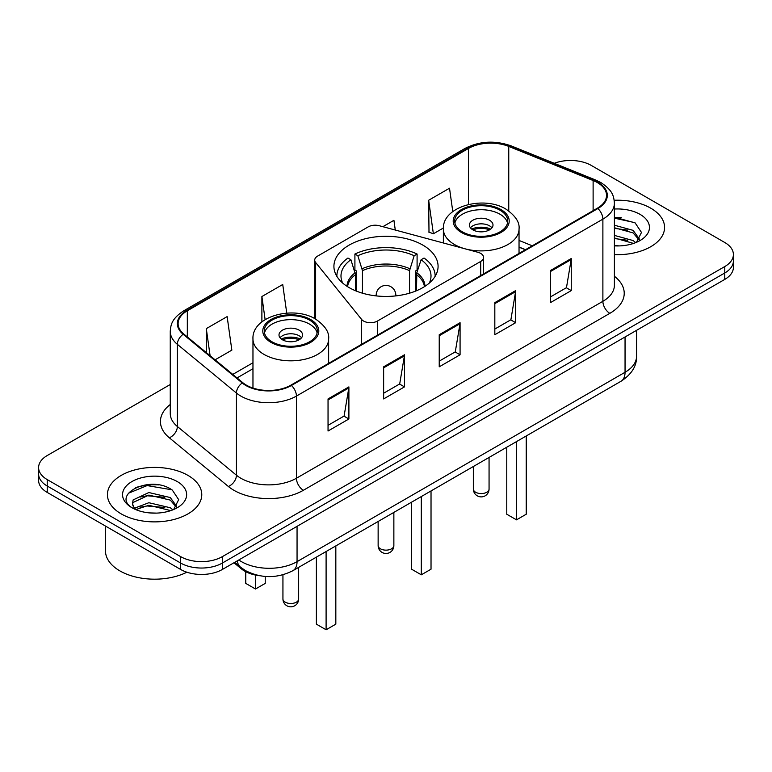 <?xml version="1.0" encoding="UTF-8"?>
<svg xmlns="http://www.w3.org/2000/svg" width="772" height="772" viewBox="0 0 772 772"><rect width="100%" height="100%" fill="white"/><g stroke="black" fill="none" stroke-linecap="round" stroke-linejoin="round"><path stroke-width="1.16" d="M480.705 253.409A9.824 5.674 0 0 0 477.907 252.28L379.332 225.742A9.824 5.674 0 0 0 368.234 226.871L317.601 256.101A9.824 5.674 0 0 0 314.725 260.116A9.824 5.674 0 0 0 315.642 262.519L361.605 319.425A9.824 5.674 0 0 0 377.46 321.036L480.705 261.438A9.824 5.674 0 0 0 483.581 257.423A9.824 5.674 0 0 0 480.705 253.409M422.834 245.1A52.081 30.069 0 0 0 366.063 238.577A52.081 30.069 0 0 0 333.919 266.359A52.081 30.069 0 0 0 349.166 287.628A52.081 30.069 0 0 0 405.937 294.142A52.081 30.069 0 0 0 438.081 266.359A52.081 30.069 0 0 0 422.834 245.1M525.385 249.761L519.035 247.194M259.595 575.719A29.481 17.023 180 0 1 241.298 568.8L233.974 562.759M158.53 484.903A39.314 22.697 0 0 0 135.525 487.643M621.335 217.704A39.314 22.697 0 0 0 614.396 217.656M170.255 384.504L47.237 455.528A29.481 17.023 0 0 0 38.6 467.562L38.6 480.406A29.481 17.023 0 0 0 47.237 492.44L180.658 569.466A29.481 17.023 0 0 0 222.355 569.466L724.763 279.406A29.481 17.023 0 0 0 733.4 267.373L733.4 260.946A29.481 17.023 0 0 1 724.763 272.989A29.481 17.023 0 0 0 733.4 260.946L733.4 254.528A29.481 17.023 0 0 0 724.763 242.495L591.342 165.459A29.481 17.023 0 0 0 554.257 163.297M38.6 467.562A29.481 17.023 0 0 0 47.237 479.605L180.658 556.631A29.481 17.023 0 0 0 222.355 556.631L222.355 563.049L724.763 272.989L222.355 563.049A29.481 17.023 0 0 1 180.658 563.049A29.481 17.023 0 0 0 222.355 563.049L222.355 569.466M47.237 479.605L47.237 486.022L180.658 563.049L47.237 486.022A29.481 17.023 0 0 1 38.6 473.989A29.481 17.023 0 0 0 47.237 486.022L47.237 492.44M650.757 208.189A47.169 27.232 0 0 0 614.194 200.276A47.169 27.232 0 0 1 650.757 208.189A47.169 27.232 0 0 1 664.576 227.45A47.169 27.232 0 0 0 650.757 208.189M187.953 475.388A47.169 27.232 0 0 0 136.547 469.482A47.169 27.232 0 0 0 107.424 494.649A47.169 27.232 0 0 0 121.243 513.901A47.169 27.232 0 0 0 172.648 519.807A47.169 27.232 0 0 0 201.772 494.649A47.169 27.232 0 0 0 187.953 475.388A47.169 27.232 0 0 0 136.547 469.482A47.169 27.232 0 0 0 107.424 494.649A47.169 27.232 0 0 0 121.243 513.901A47.169 27.232 0 0 0 172.648 519.807A47.169 27.232 0 0 0 201.772 494.649A47.169 27.232 0 0 0 187.953 475.388M597.316 182.549A31.449 18.152 180 0 1 606.531 195.393A31.449 18.152 180 0 1 597.316 208.228L290.87 385.16A31.449 18.152 180 0 1 242.871 382.738L183.804 334.025A31.449 18.152 180 0 1 178.11 323.613A31.449 18.152 180 0 1 187.326 310.778L468.488 148.446A31.449 18.152 180 0 1 508.758 146.419L593.118 180.523A31.449 18.152 180 0 1 597.316 182.549M597.875 182.231A32.231 18.615 0 0 0 593.572 180.146L509.211 146.043A32.231 18.615 0 0 0 467.928 148.127L186.766 310.46A32.231 18.615 0 0 0 183.157 334.286L242.225 382.989A32.231 18.615 0 0 0 291.42 385.479L597.875 208.546A32.231 18.615 0 0 0 597.875 182.231M328.042 398.921L328.042 431.017L348.896 418.984L348.896 386.888L328.042 398.921M328.042 425.324L344.1 416.05L348.809 387.949A7.865 4.535 -120 0 0 348.896 386.888M343.965 416.137L348.896 418.984M383.636 366.825L383.636 398.921L404.48 386.888L404.48 354.792L383.636 366.825M383.636 393.228L399.693 383.954L404.403 355.853A7.865 4.535 -120 0 0 404.48 354.792M399.549 384.041L404.48 386.888M550.417 270.538L550.417 302.634L571.261 290.6L571.261 258.504L550.417 270.538M550.417 296.94L566.474 287.666L571.174 259.566A7.865 4.535 -120 0 0 571.261 258.504M566.33 287.753L571.261 290.6M494.823 302.634L494.823 334.73L515.667 322.696L515.667 290.6L494.823 302.634M494.823 329.036L510.881 319.762L515.58 291.662A7.865 4.535 -120 0 0 515.667 290.6M510.736 319.849L515.667 322.696M439.229 334.73L439.229 366.825L460.073 354.792L460.073 322.696L439.229 334.73M439.229 361.132L455.287 351.858L459.996 323.757A7.865 4.535 -120 0 0 460.073 322.696M455.142 351.945L460.073 354.792M614.396 254.625A47.169 27.232 0 0 0 664.576 227.45A47.169 27.232 0 0 1 614.396 254.625M222.355 556.631L724.763 266.562A29.481 17.023 0 0 0 733.4 254.528M215.079 359.82L231.851 350.131L227.142 316.597L206.298 328.631L206.298 352.582M395.283 230.037L393.923 220.31L382.864 226.688M452.788 211.567L449.516 188.214L428.663 200.247L429 232.15M286.75 313.123L282.735 284.501L261.891 296.535L261.891 321.885M428.663 200.247L433.372 233.781L443.398 228.001M433.372 233.781L428.663 232.025M261.891 296.535L265.124 319.608M206.298 328.631L210.1 355.709M614.396 245.593L619.52 245.911M614.396 235.402L633.108 240.546L635.713 242.63M614.396 237.95L633.58 243.421M614.396 225.212L633.108 230.355L639.496 239.175M614.396 227.759L633.108 232.903L638.994 239.831M614.396 245.863A32.048 18.499 0 0 0 640.065 240.526A32.048 18.499 0 0 0 640.065 214.365A32.048 18.499 0 0 0 614.396 209.029M636.466 242.321L641.484 232.459L635.134 222.896L614.396 217.154M614.396 218.148L634.7 222.606M614.396 228.338L627.607 230.095M614.396 238.529L627.607 240.285M355.506 290.745L355.506 274.649L350.893 259.73A45.008 25.987 0 0 0 342.691 283.073M356.654 291.208L356.654 271.088L354.908 270.075L354.908 254.027A49.138 28.371 0 0 1 417.092 254.027L414.159 255.725A45.008 25.987 0 0 0 357.841 255.725L362.454 270.634L362.454 293.186M409.546 293.186L409.546 270.634L414.159 255.725M417.092 254.027L417.092 270.075L415.346 271.088L415.346 291.208M350.893 259.73L347.95 258.041A49.138 28.371 0 0 0 336.862 275.99A49.138 28.371 0 0 0 336.862 276.347L336.862 275.99M357.841 255.725L354.908 254.027M435.138 275.99L435.138 276.337A49.138 28.371 0 0 0 435.138 275.99A49.138 28.371 0 0 0 424.05 258.041L421.107 259.73L416.822 272.757L416.494 290.745M429.309 283.073A45.008 25.987 0 0 0 421.107 259.73M411.572 502.176L411.572 569.196L421.3 574.812L431.027 569.196L431.027 490.944M421.3 574.812L421.3 496.56M499.966 210.196A26.537 15.315 0 0 0 471.045 206.877A26.537 15.315 0 0 0 454.669 221.024A26.537 15.315 0 0 0 462.438 231.861A26.537 15.315 0 0 0 491.359 235.18A26.537 15.315 0 0 0 507.735 221.024A26.537 15.315 0 0 0 499.966 210.196M507.503 223.031A26.537 15.315 0 0 0 499.966 214.211A26.537 15.315 0 0 0 472.676 210.534A26.537 15.315 0 0 0 454.891 223.031M506.77 447.21L506.77 514.229L516.507 519.846L526.234 514.229L526.234 435.977M516.507 519.846L516.507 441.594M489.544 220.223A11.792 6.813 0 0 0 476.691 218.746A11.792 6.813 0 0 0 469.405 225.038A11.792 6.813 0 0 0 472.86 229.853A11.792 6.813 0 0 0 485.713 231.33A11.792 6.813 0 0 0 492.999 225.038A11.792 6.813 0 0 0 489.544 220.223M491.947 227.846A11.792 6.813 0 0 0 489.544 225.839A11.792 6.813 0 0 0 470.457 227.846M471.673 229.052A15.72 9.081 180 0 1 490.037 228.763L490.037 229.545M472.966 229.911A13.761 7.942 180 0 1 488.618 229.583L490.037 228.763M488.387 230.442L488.618 229.583M105.465 526.06L105.465 550.812A49.138 28.371 0 0 0 119.853 570.875A49.138 28.371 0 0 0 186.863 572.206M149.228 512.888L156.716 513.11M134.54 508.188L148.851 502.726L170.303 507.744L172.909 509.829M135.853 509.559L148.851 505.274L170.776 510.62M134.762 509.173L132.466 503.798A22.214 12.825 0 0 0 136.055 509.732M132.466 503.798L133.141 499.909L148.851 492.536L170.303 497.554L176.691 506.374M132.523 504.106L133.141 502.456L148.851 495.084L170.303 500.102L176.19 507.03M173.661 509.52L178.679 499.658L172.33 490.095C149.855 473.931 109.894 495.228 132.967 508.285L133.083 508.352M177.251 481.564A32.048 18.499 0 0 0 131.935 481.564A32.048 18.499 0 0 0 131.935 507.725A32.048 18.499 0 0 0 177.251 507.725A32.048 18.499 0 0 0 177.251 481.564M128.287 493.308L147.095 485.578L171.895 489.795M140.041 497.052L147.095 495.769L164.803 497.293M140.041 507.243L147.095 505.969L164.803 507.484M309.562 320.119A26.537 15.315 0 0 0 280.641 316.8A26.537 15.315 0 0 0 264.265 330.956A26.537 15.315 0 0 0 272.033 341.793A26.537 15.315 0 0 0 300.955 345.113A26.537 15.315 0 0 0 317.331 330.956A26.537 15.315 0 0 0 309.562 320.119M317.109 332.964A26.537 15.315 0 0 0 309.562 324.134A26.537 15.315 0 0 0 282.272 320.457A26.537 15.315 0 0 0 264.497 332.964M316.375 557.143L316.375 624.152L326.102 629.769L335.83 624.152L335.83 545.91M326.102 629.769L326.102 551.526M245.766 571.705L245.766 583.391L255.493 589.007L265.23 583.391L265.23 576.452M255.493 589.007L255.493 575.053M299.14 330.155A11.792 6.813 0 0 0 286.287 328.679A11.792 6.813 0 0 0 279.001 334.971A11.792 6.813 0 0 0 282.455 339.786A11.792 6.813 0 0 0 295.309 341.263A11.792 6.813 0 0 0 302.595 334.971A11.792 6.813 0 0 0 299.14 330.155M301.543 337.779A11.792 6.813 0 0 0 299.14 335.772A11.792 6.813 0 0 0 280.053 337.779M281.269 338.985A15.72 9.081 180 0 1 299.632 338.696L299.632 339.477M282.562 339.844A13.761 7.942 180 0 1 298.214 339.516L299.632 338.696M297.982 340.365L298.214 339.516M241.298 567.787L241.298 568.8M315.642 262.519L315.642 319.106M361.605 319.425L361.605 344.312M377.46 321.036L377.46 335.164M480.705 261.438L480.705 275.556M238.818 559.961A39.314 22.697 0 0 0 241.462 561.649A39.314 22.697 0 0 0 297.056 561.649L625.05 372.278A39.314 22.697 0 0 0 636.562 356.23C636.852 365.986 631.65 374.333 620.977 381.281L292.984 570.643A19.657 11.348 60 0 0 297.056 561.649L297.056 526.34M625.05 336.978L625.05 372.278A19.657 11.348 60 0 1 620.977 381.281M237.226 560.877A19.657 13.143 129.5 0 0 240.652 567.275L234.678 562.354M724.763 279.406L724.763 266.562M180.658 569.466L180.658 556.631M614.396 276.26A49.138 28.371 180 0 1 609.832 313.345L303.377 490.278A9.824 5.674 60 0 1 296.429 478.235L602.884 301.312A39.314 22.697 0 0 0 614.396 285.264L614.396 203.094A39.314 22.697 180 0 1 602.884 219.142A9.824 5.674 -120 0 0 597.875 208.546M303.377 490.278A49.138 28.371 180 0 1 233.887 490.278A49.138 28.371 180 0 1 228.377 486.485L169.309 437.782A49.138 28.371 180 0 1 170.255 404.489M240.835 478.235A39.314 22.697 0 0 0 296.429 478.235L296.429 396.075A39.314 22.697 180 0 1 236.435 393.044L177.357 344.331A39.314 22.697 180 0 1 170.255 331.323L170.255 413.483A39.314 22.697 0 0 0 177.357 426.501L236.435 475.205A39.314 22.697 0 0 0 240.835 478.235M614.396 203.094C613.759 196.339 613.132 190.723 600.848 182.549L595.675 180.04A9.824 4.603 112 0 0 593.572 180.146M595.675 180.04L511.315 145.937C495.035 140.176 479.586 141.015 464.966 148.446A9.824 5.674 60 0 1 467.928 148.127M186.766 310.46A9.824 5.674 -120 0 0 183.804 310.769C171.886 318.585 170.795 324.472 170.255 331.323M183.157 334.286A9.824 6.572 129.5 0 0 177.357 344.331L177.357 426.501A9.824 6.572 -50.5 0 1 169.309 437.782M511.315 145.937A9.824 4.603 112 0 0 509.211 146.043M242.225 382.989A9.824 6.572 129.5 0 0 236.435 393.044L236.435 475.205A9.824 6.572 -50.5 0 1 228.377 486.485M291.42 385.479A9.824 5.674 60 0 1 296.429 396.075L602.884 219.142L602.884 301.312A9.824 5.674 60 0 0 609.832 313.345M187.326 310.778L187.326 336.939M593.118 180.523L593.118 210.65M508.758 146.419L508.758 210.939M532.265 245.785L519.035 240.439M468.488 148.446L468.488 204.483M252.965 362.753L232.777 374.41M439.229 335.743L459.996 323.757M494.823 303.647L515.58 291.662M550.417 271.551L571.174 259.566M383.636 367.839L404.403 355.853M328.042 399.935L348.809 387.949M355.506 274.649A38.523 22.243 0 0 0 347.574 286.663M409.546 270.634A38.523 22.243 0 0 0 362.454 270.634M355.178 272.757A38.986 22.504 0 0 0 347.014 286.306M409.874 268.752A38.986 22.504 0 0 0 362.126 268.752M424.986 286.306A38.986 22.504 0 0 0 416.822 272.757M424.426 286.663A38.523 22.243 0 0 0 416.494 274.649M380.442 548.815A7.865 4.535 180 0 1 378.135 545.601A7.865 7.865 0 0 0 389.928 552.414A7.865 7.865 0 0 0 393.865 545.601A7.865 4.535 180 0 1 391.558 548.815A7.865 4.535 180 0 1 380.442 548.815M376.234 295.898A9.824 5.674 180 0 1 376.176 295.251L376.176 295.898M395.824 295.898L395.824 295.251A9.824 5.674 180 0 1 395.766 295.898M461.395 232.459A28.004 16.173 0 0 0 501.009 232.459A28.004 16.173 0 0 0 501.009 209.598A28.004 16.173 0 0 0 461.395 209.598A28.004 16.173 0 0 0 461.395 232.459M519.035 253.428L519.035 229.052A37.838 21.848 180 0 1 495.682 249.231A37.838 21.848 180 0 1 454.447 244.502A37.838 21.848 180 0 1 443.369 229.052L443.369 242.977M475.639 492.247A7.865 4.535 180 0 1 473.342 489.033A7.865 7.865 0 0 0 485.134 495.836A7.865 7.865 0 0 0 489.062 489.033A7.865 4.535 180 0 1 486.765 492.247A7.865 4.535 180 0 1 475.639 492.247M270.991 342.392A28.004 16.173 0 0 0 310.605 342.392A28.004 16.173 0 0 0 310.605 319.521A28.004 16.173 0 0 0 270.991 319.521A28.004 16.173 0 0 0 270.991 342.392M328.631 363.351L328.631 338.985A37.838 21.848 180 0 1 305.278 359.163A37.838 21.848 180 0 1 264.043 354.425A37.838 21.848 180 0 1 252.965 338.985L252.965 388.065M285.235 602.17A7.865 4.535 180 0 1 282.938 598.956A7.865 7.865 0 0 0 294.73 605.769A7.865 7.865 0 0 0 298.658 598.956A7.865 4.535 180 0 1 296.361 602.17A7.865 4.535 180 0 1 285.235 602.17M314.725 260.116L314.725 318.585M483.581 257.423L483.581 273.896M292.984 570.643C277.167 578.595 261.351 578.595 245.535 570.643L240.652 567.275M636.562 356.23L636.562 330.329M464.966 148.446L183.804 310.769M252.965 368.736L237.043 377.923M525.529 249.674L519.035 247.05M393.865 512.405L393.865 545.601M395.824 295.251A9.824 9.824 0 0 0 381.088 286.74A9.824 9.824 0 0 0 376.176 295.251M378.135 521.476L378.135 545.601M519.035 229.052C519.865 222.394 515.493 215.745 505.921 209.106C483.61 195.306 442.057 206.375 443.369 229.052M489.062 457.439L489.062 489.033M473.342 466.52L473.342 489.033M328.631 338.985C329.461 332.317 325.089 325.668 315.516 319.039C293.215 305.229 251.653 316.308 252.965 338.985M298.658 567.362L298.658 598.956M282.938 574.793L282.938 598.956"/></g></svg>
